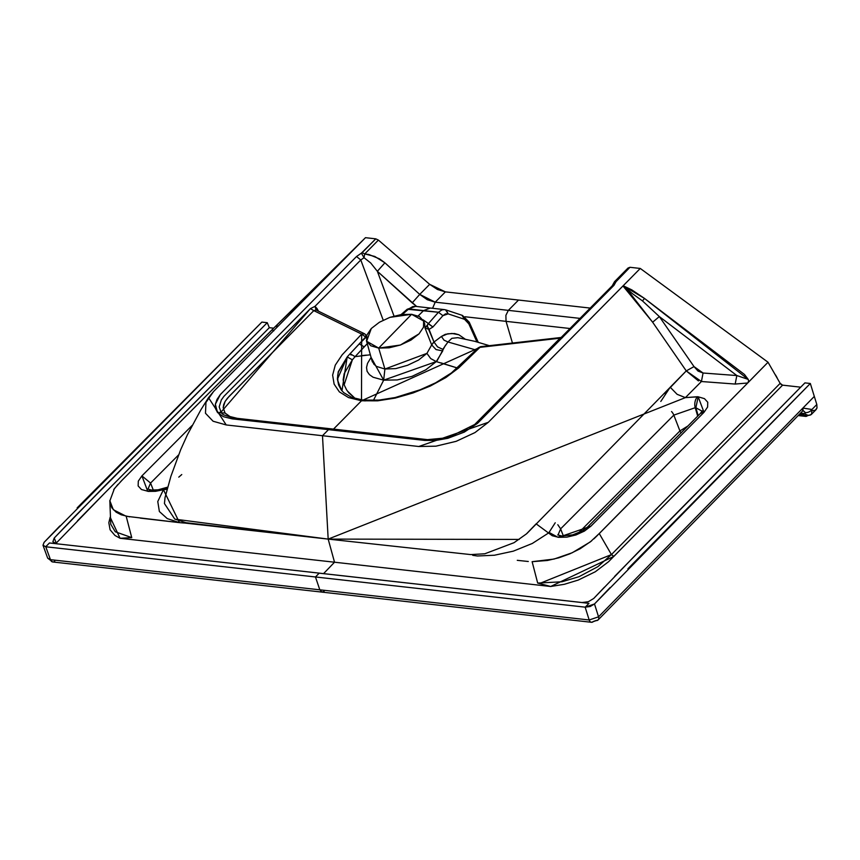 <?xml version="1.0" encoding="UTF-8"?>
<svg xmlns="http://www.w3.org/2000/svg" width="860" height="860" viewBox="0 0 860 860"><rect width="100%" height="100%" fill="white"/><g stroke="black" fill="none" stroke-linecap="round" stroke-linejoin="round"><path stroke-width="1.29" d="M371.767 359.458L373.842 364.156L376.572 366.446L384.904 369.037L378.69 348.096L411.617 314.298L401.233 314.556L389.924 317.351L379.4 322.253L371.273 328.52L366.79 335.185L366.629 341.259L370.81 345.785L378.69 348.096L366.629 341.248L371.294 328.52M389.902 317.362L411.607 314.308L423.614 321.006L423.518 327.198L419.024 333.873L410.919 340.13L400.394 345.032L389.075 347.827L378.69 348.096L411.617 314.298L419.497 316.598L423.679 321.135M430.312 308.041L423.614 310.578L418.175 315.942L423.614 310.578L408.769 308.912L402.469 314.394L408.769 308.912L407.156 309.288M426.925 353.374L418.573 360.05L407.597 365.274L395.826 368.596L384.904 369.037L426.925 353.374L430.709 358.577L436.267 361.598L383.667 380.163L373.079 377.228L369.424 374.627L367.091 371.327L366.532 367.478L367.532 363.339L371.079 357.394L383.667 380.163L384.904 369.037L378.69 348.096L400.405 345.032L419.024 333.863M372.477 362.038L372.111 361.114M364.307 400.814L363.113 400.104L361.501 400.781L361.673 334.11L365.952 337.313L359.297 343.914L366.683 336.647L359.297 343.914L364.178 346.86L367.274 343.677L355.105 356.642L364.178 346.86L359.297 343.914L350.095 353.729L351.084 355.029M423.614 310.578L438.45 312.244L428.441 323.564L422.991 319.759L428.441 323.564L438.45 312.244L407.199 309.256L415.627 306.386M415.348 306.353L408.769 308.912L412.736 306.612L415.434 306.364L444.394 309.611L446.103 309.987L448.157 313.868L445.577 309.869M366.371 355.115L362.178 355.588M347.3 390.924L355.287 398.588L348.805 392.891L346.548 389.784L344.108 384.71L343.151 379.862L344.183 373.606L352.363 359.813L355.105 356.642L370.348 354.782M457.832 368.144L436.267 361.598L425.743 369.854L412.037 376.358L397.255 379.937L383.667 380.163L373.401 400.438L383.667 380.163L384.904 369.037M344.14 384.796L352.363 359.813L347.214 356.921L338.485 371.842L337.7 375.315L337.883 381.399L341.958 390.848L347.204 356.932M337.464 379.744L341.259 389.967L338.614 384.99L337.378 378.679L338.281 371.724L347.214 356.921L350.009 353.825M366.059 336.507L350.095 353.729L355.115 356.642L352.363 359.813L347.214 356.921L337.421 379.228M365.737 336.98L365.79 334.948M366.919 336.26L366.22 335.207M428.355 323.79L432.902 326.993L428.441 323.564L425.012 328.015L427.14 325.865L429.054 329.391L425.012 328.015L424.69 323.683L425.012 328.015L431.677 344.903L436.02 349.568L442.728 350.912L442.814 349.343L447.963 341.979L475.978 349.998L447.963 341.979L444.018 340.162L441.416 336.464L445.308 334.325L451.941 333.454L458.81 334.733L465.131 339.087L458.81 334.733L454.564 333.54L447.77 333.787L441.416 336.464L444.018 340.162L447.963 341.979L451.855 338.335L457.8 337.668L451.855 338.335L447.662 342.291M361.673 334.11L364.629 333.831L361.673 334.11L342.14 354.836L335.26 365.145L332.627 375.143L334.131 384.14L339.345 391.859L348.526 397.578L361.501 400.781L333.519 429.118L237.242 418.336L229.921 416.519L225.083 413.069L223.17 407.737L225.105 401.448L227.47 398.169L313.803 310.632L361.673 334.11L313.803 310.632L316.168 310.062L314.964 306.375L316.168 310.062L315.545 309.847M364.694 333.863L366.306 335.368M316.931 308.428L316.373 310.159L316.931 308.428L314.964 306.375L318.555 311.234L316.931 308.428M364.618 333.831L316.136 310.041M186.448 523.192L179.46 522.633L167.27 518.612L159.379 511.528L157.767 501.52L163.432 489.706L155.574 491.318L148.382 491.404L141.438 489.512L138.137 485.932L138.299 481.148L141.922 475.881L192.092 425.485L141.922 475.881L150.575 483.062L147.92 489.233L150.575 483.062L178.525 454.972L150.575 483.062L153.316 490.146L150.575 483.062L141.922 475.881L147.737 491.329L150.973 489.974L148.382 491.404L151.618 490.049L148.382 491.404L163.432 489.706L167.603 487.469L163.432 489.706L167.109 489.286L163.432 489.706L179.46 522.633L184.051 523.02M235.619 419.003L328.488 429.645L322.489 435.719L226.212 424.947L213.076 421.228L205.475 413.252L205.959 402.458L213.549 391.536L348.386 254.99L213.549 391.536L208.507 397.653L226.212 424.947L322.489 435.719L328.176 539.102L185.943 522.708L174.752 519.053L164.443 503.562L165.034 497.585L170.882 476.375L180.654 449.769L187.405 434.805L200.724 410.059L208.378 397.847M473.505 425.711L560.043 338.195L479.944 347.354L480.622 346.677L478.224 347.816L479.944 347.354L458.735 367.887L445.899 377.54L430.247 386.065L413.026 392.966L395.127 398.105L377.604 400.835L361.501 400.781L479.944 347.354L478.224 347.816L451.403 372.939L435.697 382.775L420.196 389.763L395.202 397.535L378.916 400.104L363.103 400.104L361.501 400.781L333.271 429.333L236.994 418.562L229.942 416.53L225.083 413.069L221.299 412.789L225.083 413.069L223.17 407.737L223.665 404.662L225.105 401.459L228.964 396.535L313.803 310.632L310.428 308.622L313.803 310.632L316.168 310.062M221.773 413.327L223.406 414.767L233.995 418.218M220.902 412.262L310.428 308.622L223.933 396.331L221.321 399.954L219.192 406.898L221.299 412.789L217.516 412.499L215.527 408.661L215.355 404.243L217 399.448L220.353 394.525L356.524 256.517L360.791 259.978L314.964 306.375L310.428 308.622L314.964 306.375L360.791 259.978L383.205 320.178L360.791 259.978L356.524 256.517L361.394 253.152L364.027 257.699L360.791 259.978L364.027 257.688L361.394 253.152L356.524 256.517L220.353 394.536L215.355 404.254L217.516 412.499L223.374 416.681L232.211 418.874L234.726 418.605M394.02 316.061L377.357 271.298L370.735 263.01L364.027 257.688L370.703 262.966L377.357 271.298L394.02 316.061M364.748 253.926L374.777 256.452L384.904 262.816L377.357 271.298L416.691 306.504L412.187 302.881L419.723 294.399L384.904 262.816L419.723 294.399L429.677 284.337L437.428 289.476L445.405 291.873L518.526 300.054L508.346 310.363L580.059 318.394L508.346 310.363L518.526 300.054L446.512 291.991L445.405 291.873L435.214 302.183L445.405 291.873L429.677 284.337L378.4 240.09L375.777 238.844L365.478 237.682L348.386 254.99L365.478 237.682L375.777 238.844L378.4 240.09L429.677 284.337L419.723 294.399L435.214 302.183L508.346 310.363L505.884 315.362L506.046 321.35L512.452 343.043L506.056 321.35L465.045 316.76L570.062 328.52L506.046 321.35L505.884 315.362L508.346 310.363L435.214 302.183L432.58 308.288L435.214 302.183L427.302 299.721L419.723 294.399L412.187 302.881L377.357 271.298L384.904 262.816L379.539 258.871L368.94 254.528L364.748 253.915L364.027 257.688L364.748 253.915L378.4 240.09L364.748 253.926L362.125 252.668L361.383 253.152L375.777 238.844L362.125 252.668M178.783 477.139L181.772 474.548M273.598 330.735L272.147 329.745L273.953 327.896L275.426 326.445L278.436 325.865M338.302 265.213L275.426 326.445L338.324 265.192M348.343 255.033L338.894 264.235L348.343 255.033M217.516 412.499L223.374 416.681L232.211 418.874L331.895 429.785M220.676 412.424L220.031 412.209M185.276 523.106L328.176 539.102L174.967 519.171M120.626 481.654L272.147 329.745L273.813 330.853M113.713 489.63L117.906 484.438M129.591 516.86L121.239 514.807L116.143 512.184L111.789 507.755L109.822 500.52M131.741 537.618L120.078 538.285L131.741 537.618L126.183 516.247L113.316 509.722L109.822 500.649L110.757 524.256L115.294 531.781L131.741 537.618L126.183 516.247L179.46 522.633L140.32 518.129M109.822 500.993L114.38 488.641L122.12 480.127L274.017 327.843M274.662 327.198L365.478 237.682L274.641 327.219M120.078 538.285L110.177 517.183L108.833 522.687L110.091 529.781L114.982 535.479L120.078 538.285L334.529 562.214L328.165 539.069L334.529 562.214L323.575 573.62L334.529 562.214L120.078 538.285M193.962 523.923L192.124 523.708M324.134 591.261L322.07 592.121L319.812 589.82L50.439 559.666L45.773 546.777L43 545.24L44.096 542.337L261.87 322.091L267.256 322.693L261.87 322.091L77.153 507.862M604.451 587.154L593.722 598.474L588.337 601.71L582.037 602.538L49.461 542.972L45.709 546.766L315.459 576.974L319.2 573.125L56.373 543.746L52.868 541.757L54.212 538.081L56.298 543.058L104.995 492.78L269.32 327.692L273.673 328.176L269.32 327.692L267.256 322.693L75.218 516.032L54.212 538.07L56.298 543.058L55.803 543.617M50.439 559.666A5.235 3.182 96.4 0 0 52.697 561.967A5.235 3.182 -83.6 0 1 50.439 559.666L47.687 558.162L50.439 559.666L45.773 546.777L315.459 576.974L319.812 589.82L50.439 559.666M54.771 561.096A5.235 3.182 -83.6 0 1 52.697 561.967M52.89 541.822L56.341 543.692L49.461 542.982M56.287 543.058L58.093 541.177M77.507 520.794L104.984 492.78M160.239 437.417L269.32 327.692L267.256 322.693L102.813 487.899L55.868 536.35M45.73 546.745L43 545.229L44.107 542.348L59.877 525.922M54.212 538.07L52.868 541.757M431.677 344.903L426.925 353.385L431.677 344.903L425.012 328.015L429.054 329.391L433.999 342.033L437.525 346.87L442.814 349.343L437.525 346.87L433.999 342.033L431.677 344.903L436.02 349.568L442.728 350.912L436.278 361.608M424.69 323.683L423.614 321.006M432.816 343.172L433.999 342.033L427.14 325.865L427.603 325.284M441.416 336.464L433.999 342.033L441.416 336.464M445.523 345.15L437.127 360.684M438.45 312.244L442.921 315.663L432.902 326.993L429.054 329.391L432.902 326.993L442.921 315.663L448.157 313.868L464.561 319.318L448.157 313.868L445.448 313.889L442.921 315.663L438.45 312.244L441.9 309.879L444.383 309.6M461.981 315.319L464.561 319.318L462.497 315.437L446.093 309.987M440.89 362.856L457.402 367.994M468.84 323.865L476.913 341.882L468.84 323.865L466.937 320.92L464.561 319.318L468.84 323.865L469.237 322.188L468.84 323.865M364.457 400.835L365.188 400.91M467.646 321.371L469.227 322.167L478.214 342.248M578.576 532.824L679.927 430.935A4.106 2.58 -135.4 0 0 681.184 432.849A4.106 2.58 44.6 0 1 679.927 430.935L688.086 425.872L679.927 430.935L578.608 532.802M695.869 407.769L698.18 415.66L695.869 407.769L702.125 411.177L695.869 407.769L698.18 396.804L697.524 396.729A8.202 4.999 96.5 0 0 695.213 407.694L695.869 407.769L695.213 407.694L697.696 416.143L695.213 407.694A8.202 4.999 -83.5 0 1 697.524 396.729L685.366 397.621L698.18 396.804L695.869 407.769M673.821 415.122L679.927 430.935L673.821 415.122A8.202 5.16 -135.4 0 0 671.553 411.542A8.202 5.16 44.6 0 1 673.821 415.122L695.213 407.694L673.821 415.122L560.623 528.857L563.408 536.081L560.623 528.857L673.821 415.122M429.796 439.901L333.519 429.118L429.796 439.901M561.612 337.421L480.632 346.677L479.944 347.354L560.183 338.098M561.935 337.432L562.515 337.647M701.405 381.517L686.258 370.907L694.02 366.607L703.071 373.014L698.03 371.068L694.02 366.607L659.33 316.577L736.837 375.551L703.071 373.014L736.837 375.551L735.171 384.054L701.405 381.517L735.171 384.054L736.837 375.551L748.221 379.389L748.619 381.044L747.716 382.99L735.171 384.054L747.716 382.99L599.248 533.544L611.438 554.592L597.969 566.611L579.049 576.684L561.946 581.779L537.683 583.069L532.125 561.688L547.487 560.473L558.796 557.807L569.879 553.818L580.145 548.744L591.626 540.875M557.989 535.092L560.623 528.857L557.807 524.707L560.623 528.857L557.989 535.092M548.981 532.394L557.904 537.242L561.139 535.898L558.559 537.317L590.938 526.148L587.369 527.191L590.938 526.148L704.007 412.305L700.459 413.359L587.391 527.18L582.338 530.932L572.685 534.866L561.774 535.963L557.731 534.931M632.595 293.776L623.317 285.821L644.538 298.452L642.463 300.903L644.538 298.452L748.211 379.378L736.837 375.551L659.33 316.577L694.02 366.607L686.258 370.907L652.643 322.21L659.33 316.577L642.463 300.903L632.595 293.776L642.452 300.892L659.33 316.577L652.643 322.21L622.973 285.971L630.316 291.97M660.792 401.448L670.209 387.237L677.121 394.321L685.388 397.621M560.483 338.216L473.645 425.582M560.043 338.195L561.139 337.55M704.007 412.305L698.18 396.804L704.458 398.653L707.758 402.243L707.608 407.038L704.007 412.305L590.938 526.148L584.402 531.093L575.963 534.952L566.89 537.135L558.559 537.317L552.238 535.726L536.135 523.837L526.46 533.877L514.033 542.692L484.825 553.775L470.764 554.592L328.176 539.102L685.42 397.61M472.71 555.323L477.429 555.99L494.403 555.237L513.312 551.153L532.329 543.456L548.777 532.845L555.227 522.783M670.349 387.462L686.258 370.907L698.428 380.915M685.399 397.621L701.416 381.517L703.071 373.014M665.317 394.073L670.209 387.237L686.258 370.907L652.643 322.21L629.23 292.11L622.973 285.971L488.329 422.303L418.777 446.501L322.489 435.719L328.176 539.102L519.193 539.424M748.221 379.4L744.491 374.487L644.538 298.452L631.842 289.895L623.178 285.756L488.329 422.303L474.978 432.58L456.176 441.32L435.902 446.179L418.766 446.501L322.489 435.719L328.488 429.645L424.765 440.427L447.877 438.288L435.751 440.449L424.765 440.427L427.28 440.159L424.765 440.427L328.488 429.645L331.003 429.387M613.696 283.123L616.039 281.661L613.965 285.337L477.547 423.324L464.271 432.118L447.877 438.288L464.292 432.107L477.558 423.324L613.965 285.337L612.202 285.853L613.965 285.337L616.039 281.661L613.169 285.584M616.319 281.123L629.971 267.299L640.27 268.449L623.178 285.756L640.27 268.449L629.971 267.299L616.039 281.661L616.319 281.123L614.545 281.65L612.202 285.853L475.419 424.141L447.995 437.719L426.377 439.75M799.123 414.584L807.615 415.541A5.171 3.139 -83.6 0 1 805.573 416.39A5.171 3.139 -83.6 0 1 803.337 414.112L799.95 413.735L803.337 414.112A5.171 3.139 96.4 0 0 805.562 416.39M811.313 414.466L811.517 414.24A5.171 4.01 -140 0 1 804.895 413.596L803.337 414.112L804.895 413.596L800.563 413.112L804.895 413.596A5.171 4.01 40 0 0 811.517 414.24L811.346 414.434M526.868 533.533L686.269 370.896M528.298 561.494L517.279 560.333M593.959 538.822L597.786 535.071M599.269 533.565L638.937 493.436M532.125 561.688L554.044 559.064L572.222 552.754L590.293 541.918L599.248 533.544L611.438 554.592L780.16 383.345L768.034 362.243L747.716 382.99M816.108 409.575L817 407.952L815.355 410.177L812.345 410.725M768.044 362.243L640.27 268.449L768.034 362.243L748.125 382.539L748.619 380.98M629.971 267.299L628.015 268.041L629.971 267.299M614.545 281.65L628.015 268.041M518.526 300.054L590.541 308.116L518.526 300.054M816.807 404.469L817 407.952L816.817 404.501L811.926 409.489L811.517 414.24L811.926 409.489A5.171 3.204 152.3 0 1 805.336 412.596L804.895 413.596L805.336 412.596A5.171 3.204 -27.7 0 0 811.926 409.489L802.95 408.059L802.939 410.65M540.026 583.306L611.438 554.592L613.857 556.388L550.669 586.488L537.683 583.069M782.589 385.151L799.499 387.043L782.589 385.151L613.857 556.388L611.438 554.592L780.16 383.345L782.589 385.151L608.568 561.698L595.292 571.771L578.264 580.059L564.407 584.284L550.669 586.488L334.529 562.214L550.669 586.488L537.693 583.069M799.499 387.043L800.703 387.183L799.499 387.043M598.119 619.92A5.235 3.3 44.4 0 1 595.84 620.597L593.508 621.414A5.235 3.182 -83.6 0 1 591.433 622.285A5.235 3.182 -83.6 0 1 589.186 619.974L598.549 616.835A5.235 3.3 44.4 0 1 598.119 619.92A5.235 3.3 -135.6 0 0 598.549 616.835L594.496 603.967L810.324 383.485L804.928 382.883L810.324 383.485L814.312 396.417L598.549 616.835L589.186 619.974L319.812 589.82L322.07 592.121L52.718 561.967L47.687 558.162L43 545.251M815.721 400.943L816.215 402.566M775.516 374.938L777.085 377.712M780.16 383.345L781.235 384.57M803.412 410.747L805.336 412.596L803.111 410.671M594.496 603.967L585.219 607.171L590.218 606.493L594.496 603.967L598.549 616.835L814.312 396.417L816.817 404.501L811.926 409.489L802.961 408.081L802.509 411.123L598.108 619.931L591.454 622.285L322.081 592.132M614.631 576.415L804.928 382.883L642.011 548.271L593.722 598.474L588.337 601.71L582.037 602.538L588.971 603.376L585.219 607.171L588.971 603.376L582.037 602.559L319.21 573.168L315.459 576.974L585.155 607.16L589.186 619.974A5.235 3.182 96.4 0 0 591.433 622.285M319.812 589.82L315.459 576.974L585.155 607.16L589.186 619.974L319.812 589.82M814.312 396.417L810.324 383.485L627.875 568.836M610.138 587.53L594.507 603.957M372.014 360.781L366.425 340.625M401.082 314.577L407.188 309.256M363.113 400.104L351.632 397.341L343.731 392.654L341.248 389.967M167.689 487.136L158.057 489.824L151.596 490.039L147.641 489.06M233.834 418.207L426.388 439.761M489.415 345.677L474.602 341.28L457.8 337.668M462.497 315.437L469.237 322.188M702.308 411.693L702.244 410.887L700.47 413.337M798.166 415.563L805.508 416.38M805.583 416.39L811.335 414.445L816.075 409.618"/></g></svg>
